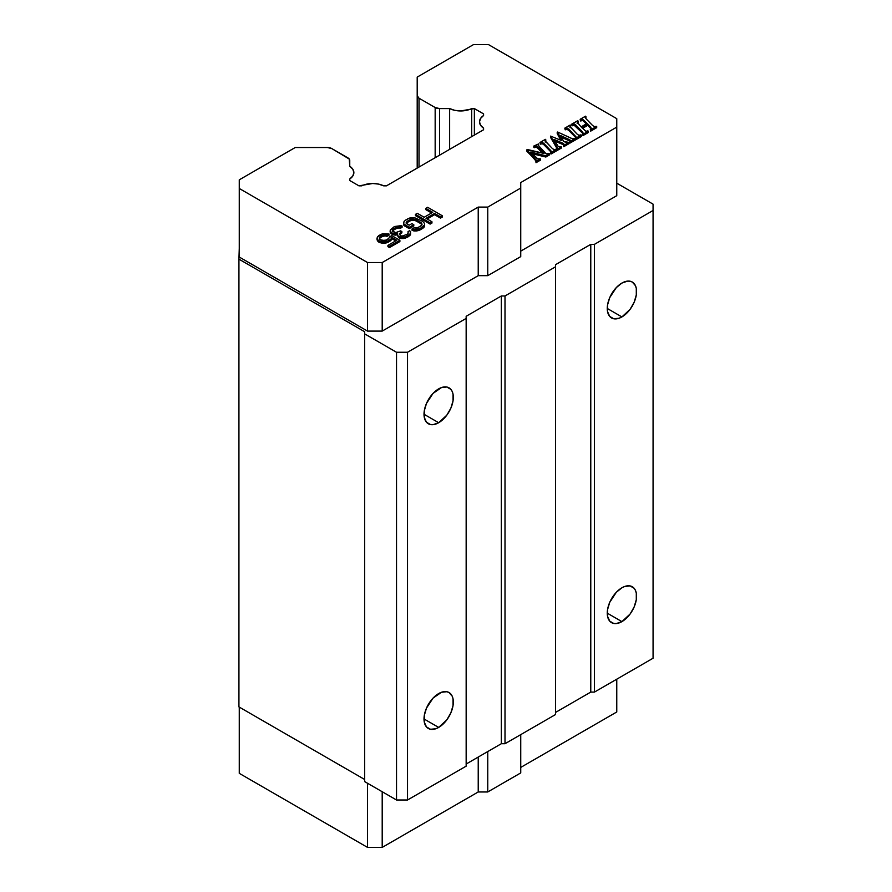 <?xml version="1.0" encoding="UTF-8"?>
<svg xmlns="http://www.w3.org/2000/svg" width="892" height="892" viewBox="0 0 892 892"><rect width="100%" height="100%" fill="white"/><g stroke="black" fill="none" stroke-linecap="round" stroke-linejoin="round"><path stroke-width="1.34" d="M621.914 621.624L607.262 613.161L621.914 621.624A20.728 11.975 -60 0 1 611.555 622.649A20.728 11.975 -60 0 1 608.377 606.036A20.728 11.975 -60 0 1 621.914 587.772A20.728 11.975 -60 0 1 632.283 586.746A20.728 11.975 -60 0 1 635.461 603.36A20.728 11.975 -60 0 1 621.914 621.624L616.305 623.575L613.774 623.475L609.727 621.144L607.541 616.305L607.541 609.693L609.727 602.334L616.305 592.299L621.914 587.772L624.779 586.445L630.064 585.921L634.112 588.263L635.461 590.404L636.297 593.091L636.297 599.703L634.112 607.062L630.064 614.075L621.914 621.624M621.914 316.928L607.262 308.465L621.914 316.928A20.728 11.975 -60 0 1 611.555 317.953A20.728 11.975 -60 0 1 608.377 301.34A20.728 11.975 -60 0 1 621.914 283.065A20.728 11.975 -60 0 1 632.283 282.039A20.728 11.975 -60 0 1 635.461 298.653A20.728 11.975 -60 0 1 621.914 316.928L619.059 318.254L613.774 318.778L609.727 316.437L607.541 311.598L607.541 304.997L609.727 297.627L616.305 287.592L621.914 283.065L627.533 281.125L630.064 281.225L632.283 282.039L635.461 285.696L636.297 288.395L636.297 294.996L634.112 302.366L630.064 309.368L621.914 316.928M438.674 727.426L424.012 718.963L438.674 727.426A20.728 11.975 -60 0 1 428.305 728.452A20.728 11.975 -60 0 1 425.127 711.838A20.728 11.975 -60 0 1 438.674 693.575A20.728 11.975 -60 0 1 449.033 692.538A20.728 11.975 -60 0 1 452.211 709.151A20.728 11.975 -60 0 1 438.674 727.426L435.809 728.753L430.524 729.277L426.476 726.935L424.291 722.096L424.291 715.495L426.476 708.125L433.055 698.101L441.529 692.248L446.814 691.724L449.033 692.538L452.211 696.195L453.047 698.893L453.047 705.494L450.861 712.864L446.814 719.866L438.674 727.426M438.674 422.719L424.012 414.256L438.674 422.719A20.728 11.975 -60 0 1 428.305 423.745A20.728 11.975 -60 0 1 425.127 407.142A20.728 11.975 -60 0 1 438.674 388.867A20.728 11.975 -60 0 1 449.033 387.842A20.728 11.975 -60 0 1 452.211 404.455A20.728 11.975 -60 0 1 438.674 422.719L433.055 424.67L430.524 424.57L426.476 422.239L424.291 417.4L424.291 410.799L426.476 403.429L433.055 393.394L441.529 387.541L446.814 387.017L450.861 389.358L452.211 391.499L453.047 394.197L453.047 400.798L450.861 408.168L446.814 415.17L438.674 422.719M466.159 318.411L466.159 766.15L466.159 318.411L407.521 352.262L396.527 352.262L364.638 333.853L364.638 331.735L238.933 259.159L238.933 706.899L364.638 779.474L238.933 706.899L238.933 259.159L364.638 331.735L364.638 781.593L364.638 333.853L396.527 352.262L396.527 800.001L396.527 352.262L407.521 352.262L407.521 800.001L407.521 352.262L466.159 318.411L466.159 316.292L466.159 318.411M501.337 295.977L501.337 743.716L505.006 743.716L505.006 295.977L501.337 295.977L466.159 316.292L501.337 295.977L505.006 295.977L505.006 743.716L555.582 714.514L555.582 266.775L555.582 714.514L505.006 743.716L501.337 743.716L501.337 295.977M555.582 264.656L555.582 266.775L505.006 295.977L555.582 266.775L555.582 264.656L590.772 244.352L590.772 692.092L594.429 692.092L594.429 244.352L590.772 244.352L555.582 264.656M364.638 781.593L396.527 800.001L407.521 800.001L466.159 766.15L407.521 800.001L396.527 800.001L364.638 781.593M466.159 764.031L501.337 743.716L466.159 764.031M555.582 712.407L590.772 692.092L590.772 244.352L594.429 244.352L594.429 692.092L653.067 658.229L653.067 210.49L594.429 244.352L653.067 210.49L653.067 658.229L594.429 692.092L590.772 692.092L555.582 712.407M653.067 204.145L653.067 210.49L653.067 204.145L616.762 183.183L653.067 204.145M367.537 331.099L239.268 257.041L367.537 331.099L367.537 262.538L239.268 188.48L239.268 257.041L239.268 179.827L295.219 147.526L327.397 147.526A6.222 3.59 180 0 1 331.791 148.574L347.936 157.895A6.222 3.59 180 0 1 349.753 160.426L349.753 166.246A16.848 9.723 180 0 1 353.868 172.613A16.848 9.723 180 0 1 349.753 178.98L349.753 180.53L349.753 178.98L352.797 176.014L353.868 172.613L352.797 169.212L349.753 166.246L349.274 159.055L331.791 148.574L327.397 147.526L295.219 147.526L239.268 179.827L239.268 188.48L367.537 262.538L367.537 331.099L382.2 331.099L367.537 331.099M239.268 248.389L238.933 259.159L239.268 248.389M616.762 195.683L520.738 251.12L616.762 195.683L616.762 127.121L520.738 182.559L520.738 188.056L487.757 207.1L478.223 207.1L382.2 262.538L367.537 262.538L382.2 262.538L382.2 331.099L382.2 262.538L478.223 207.1L478.223 275.661L382.2 331.099L478.223 275.661L478.223 207.1L487.757 207.1L487.757 275.661L478.223 275.661L487.757 275.661L487.757 207.1L520.738 188.056L520.738 256.617L487.757 275.661L520.738 256.617L520.738 182.559L616.762 127.121L616.762 195.683M572.095 125.839L571.705 124.166L572.095 125.839L572.095 124.568L572.095 125.839L574.158 125.215L574.158 123.943L574.158 125.215L575.964 126.463L575.964 125.203L575.964 126.463L581.997 132.663L581.997 131.392L575.964 125.203L574.158 123.943L571.705 124.166L577.748 120.676L577.146 122.126L581.116 126.887L587.081 123.442L582.699 119.272L580.134 119.294L585.52 116.183L585.264 117.588L586.423 119.16L592.466 125.348L594.139 126.564L596.692 126.396L590.671 129.875L591.307 128.437L587.728 124.088L587.728 125.359L582.543 128.348L587.728 125.359L587.728 124.088L581.751 127.545L587.728 124.088L590.783 127.344L591.307 128.437L590.671 129.875L596.692 126.396L594.139 126.564L592.466 125.348L586.423 119.16L585.264 117.588L585.52 116.183L580.134 119.294L582.699 119.272L587.081 123.442L581.116 126.887L577.146 122.126L577.748 120.676L571.705 124.166L575.195 124.49L582.732 132.261L582.978 134.324L588.296 131.247L587.895 130.845L585.977 131.336L581.751 127.545L585.977 131.336L588.296 131.247L588.296 132.518L588.296 131.247L582.978 134.324L582.978 135.584L588.296 132.518L582.978 135.584L583.201 133.131L581.997 131.392L583.201 134.391M576.098 137.112L568.884 129.284L567.178 128.102L564.803 128.147L570.222 125.014L569.966 126.474L577.169 134.179L578.897 135.305L581.394 135.227L575.797 138.461L576.087 137.156L575.797 138.461L581.004 134.826L578.897 135.305L577.169 134.179L570.467 127.244L570.222 125.014L564.803 128.147L567.178 128.102L568.884 129.284L575.953 136.71M563.655 141.438L560.577 135.551L570.021 139.966L570.077 141.761L574.961 138.316L572.006 138.594L557.645 132.016L561.704 140.59L550.554 136.108L557.121 147.671L557.099 149.254L561.313 146.823L558.113 146.388L553.999 139.408L563.644 143.612L563.711 145.441L568.985 142.397L566.097 142.464L563.655 141.438L568.985 142.397L568.985 143.668L568.985 142.397L563.711 145.441L563.711 146.712L568.985 143.668L563.711 146.712L563.644 143.612L563.644 144.883L563.131 143.356L562.06 142.887L562.06 144.158L563.131 144.627L562.06 144.158L562.06 142.887L553.999 139.408L558.113 146.388L561.313 146.823L561.313 148.094L561.313 146.823L557.099 149.254L557.099 150.525L561.313 148.094L557.099 150.525L556.708 148.852L556.708 150.124L557.121 147.671L556.285 146.032L557.121 148.942L556.285 146.032L550.554 136.108L550.554 137.379L556.285 147.303L550.554 137.379L550.554 136.108L561.704 140.59L557.221 132.261L557.221 133.532L560.8 140.2L557.221 133.532L557.645 132.016L570.757 138.07L573.433 138.896L574.961 138.316L575.351 139.988L575.351 138.717L570.077 141.761L570.077 143.032L575.351 139.988L570.077 143.032L570.021 139.966L570.021 141.237L569.509 139.676L568.661 139.286L568.661 140.557L569.509 140.947L568.661 140.557L568.661 139.286L560.577 135.551L563.655 141.438M551.267 151.484L544.064 143.612L542.358 142.43L539.983 142.475L545.402 139.353L545.146 140.802L552.349 148.507L554.077 149.644L556.575 149.555L550.977 152.8L551.267 151.484L550.977 152.8L556.184 149.165L554.077 149.644L552.349 148.507L545.648 141.572L545.402 139.353L539.983 142.475L542.358 142.43L544.064 143.612L551.133 151.049M538.59 143.913L533.829 146.032L536.705 146.076L544.064 153.413L526.771 149.845L536.259 160.092L536.003 161.441L540.44 158.876L537.408 158.821L530.673 152.075L545.848 155.754L549.372 153.714L546.105 153.814L537.976 144.95L538.59 143.913L538.59 145.184L538.59 143.913L537.976 144.95L541.121 148.708L546.105 153.814L548.981 153.324L549.372 154.985L549.372 153.714L545.848 155.754L545.848 157.025L549.372 154.985L545.848 157.025L545.848 155.754L530.673 152.075L537.965 159.066L540.44 158.876L540.44 160.147L540.44 158.876L536.003 161.441L536.003 162.712L540.44 160.147L536.003 162.712L536.259 160.092L532.691 155.91L532.691 157.182L536.259 161.363L532.691 157.182L532.691 155.91L526.771 149.845L526.771 151.116L532.691 157.182L526.771 151.116L527.362 149.499L544.064 153.413L537.954 147.147L537.954 148.418L542.459 153.034L536.103 145.842L536.103 147.102L537.954 148.418L536.103 147.102L536.103 145.842L534.219 146.433L534.219 147.704L536.103 147.102L534.219 147.704L533.829 146.032L533.829 147.303L533.829 146.032L538.59 143.913M427.681 207.312L425.841 208.371L432.709 212.341L424.157 217.269L417.289 213.311L415.46 214.37L430.122 222.833L431.951 221.774L426.019 218.35L434.571 213.422L440.503 216.834L442.332 215.786L427.681 207.312L442.332 215.786L442.332 217.046L442.332 215.786L440.503 216.834L440.503 218.105L442.332 217.046L440.503 218.105L440.503 216.834L434.571 213.422L434.571 214.682L440.503 218.105L434.571 214.682L434.571 213.422L426.019 218.35L431.951 221.774L431.951 223.045L431.951 221.774L430.122 222.833L430.122 224.104L431.951 223.045L430.122 224.104L430.122 222.833L415.46 214.37L415.46 215.641L430.122 224.104L415.46 215.641L415.46 214.37L417.289 213.311L424.157 217.269L432.709 212.341L425.841 208.371L427.681 207.312M403.597 223.747L409.216 227.337L413.799 224.695L411.926 223.613L409.172 225.197L406.674 223.758L406.339 222.153L409.997 219.677L413.074 218.986L416.174 219.722L420.857 222.42L421.793 223.323L421.827 225.096L418.17 227.571L413.855 227.906L412.026 228.965L413.888 229.69L420.043 228.653L424.603 224.94L424.581 223.513L422.685 221.361L414.278 217.57L409.963 217.904L405.381 220.19L403.563 222.32L403.597 225.007L404.533 225.91L403.597 223.747M390.44 229.902L390.462 231.686L392.346 233.113L395.446 233.849L397.598 233.325L397.631 235.466L399.203 236.726L405.068 236.938L409.952 234.117L410.532 231.619L409.584 230.727L408.057 231.608L408.09 233.392L406.875 234.451L402.27 236.023L400.731 235.845L399.471 234.406L401.879 231.574L400.631 230.85L395.725 232.6L392.302 230.983L393.807 228.675L397.475 226.914L400.564 226.936L402.091 226.044L400.854 225.687L394.387 226.535L390.44 229.902L394.387 226.535L400.854 225.687L402.091 226.044L402.091 227.315L402.091 226.044L400.564 226.936L400.564 228.196L402.091 227.315L400.564 228.196L400.564 226.936L399.638 226.746L399.638 228.017L400.564 228.196L399.638 228.017L399.638 226.746L398.401 226.735L398.401 228.006L399.638 228.017L398.401 228.006L398.401 226.735L397.475 226.914L397.475 228.185L398.401 228.006L397.475 228.185L397.475 226.914L395.635 227.616L395.635 228.887L397.475 228.185L395.635 228.887L395.635 227.616L393.807 228.675L393.807 229.946L395.635 228.887L393.807 229.946L393.807 228.675L392.591 229.735L392.591 231.006L393.807 229.946L392.591 231.006L392.591 229.735L392.625 231.519L395.725 232.6L400.631 230.85L401.879 231.574L401.879 232.845L401.879 231.574L400.664 232.277L400.664 233.548L401.879 232.845L400.664 233.548L400.664 232.277L399.471 234.406L400.731 235.845L402.27 236.023L406.875 234.451L408.09 233.392L408.057 231.608L408.168 233.169L408.057 231.608L409.584 230.727L410.532 231.619L410.554 234.317L410.554 233.046L409.952 235.388L410.554 234.317L409.952 235.388L409.952 234.117L408.123 235.533L408.123 236.804L409.952 235.388L408.123 236.804L408.123 235.533L407.521 235.878L407.521 237.149L408.123 236.804L407.521 237.149L407.521 235.878L405.068 236.938L405.068 238.209L407.521 237.149L405.068 238.209L405.068 236.938L403.217 237.283L403.217 238.554L405.068 238.209L403.217 238.554L403.217 237.283L400.753 237.272L400.753 238.532L403.217 238.554L400.753 238.532L400.753 237.272L399.203 236.726L399.203 237.997L400.753 238.532L399.203 237.997L398.579 236.358L398.579 237.629L397.308 234.574L397.308 235.845L397.598 233.325L395.446 233.849L395.446 235.12L397.308 234.663L395.446 235.12L395.446 233.849L393.896 233.659L393.896 234.93L395.446 235.12L393.896 234.93L393.896 233.659L392.346 233.113L392.346 234.384L393.896 234.93L392.346 234.384L392.346 233.113L391.097 232.399L391.097 233.671L392.346 234.384L391.097 233.671L390.462 231.686L390.462 232.946L391.097 233.671L390.44 229.902M391.778 235.611L389.637 236.837L388.444 238.978L385.076 240.561L380.126 239.814L379.457 237.317L382.2 235.376L387.128 235.042L388.968 233.983L382.478 233.771L378.81 235.533L377.004 238.008L378.286 240.517L381.698 241.788L388.165 240.929L391.209 238.811L391.8 237.395L396.795 240.271L387.942 245.389L389.503 246.281L399.884 240.294L391.778 235.611L399.884 240.294L399.884 241.565L399.884 240.294L389.503 246.281L389.503 247.552L399.884 241.565L389.503 247.552L389.503 246.281L387.942 245.389L387.942 246.66L389.503 247.552L387.942 246.66L387.942 245.389L396.795 240.271L391.8 237.395L391.8 238.655L395.691 240.907L391.8 238.655L391.8 237.395L391.209 240.082L391.8 238.655L391.209 240.082L391.209 238.811L389.994 239.87L389.994 241.141L391.209 240.082L389.994 241.141L389.994 239.87L388.165 240.929L388.165 242.2L389.994 241.141L388.165 242.2L388.165 240.929L386.325 241.632L386.325 242.903L388.165 242.2L386.325 242.903L386.325 241.632L383.861 241.977L383.861 243.248L386.325 242.903L383.861 243.248L383.861 241.977L381.698 241.788L381.698 243.048L383.861 243.248L381.698 243.048L381.698 241.788L379.535 241.241L379.535 242.501L381.698 243.048L379.535 242.501L379.535 241.241L378.286 240.517L378.286 241.788L379.535 242.501L378.286 241.788L377.338 239.268L377.338 240.528L378.286 241.788L377.004 238.008L377.004 239.279L377.338 240.528L377.595 236.592L382.478 233.771L388.968 233.983L388.968 235.254L388.968 233.983L387.128 235.042L387.128 236.313L388.968 235.254L387.128 236.313L387.128 235.042L385.277 234.674L385.277 235.945L387.128 236.313L385.277 235.945L385.277 234.674L383.738 234.841L383.738 236.112L385.277 235.945L383.738 236.112L383.738 234.841L382.2 235.376L382.2 236.636L383.738 236.112L382.2 236.636L382.2 235.376L380.371 236.425L380.371 237.696L382.2 236.636L380.371 237.696L380.371 236.425L379.457 237.317L379.457 238.588L380.371 237.696L379.457 238.588L379.457 237.317L379.49 239.101L381.988 240.539L386.604 240.037L391.778 235.611M417.2 95.678L417.2 168.086L417.2 77.102L473.485 44.6L488.493 44.6L616.762 118.658L616.762 127.121L616.762 118.658L488.493 44.6L473.485 44.6L417.2 77.102L417.2 95.678L419.017 98.22A6.222 3.59 180 0 1 417.2 95.678M419.017 167.027L419.017 98.22L419.017 167.027M435.162 107.531L435.162 157.717L435.162 107.531L419.017 98.22L435.162 107.531L439.555 108.579A6.222 3.59 180 0 1 435.162 107.531M439.555 155.175L439.555 108.579L439.555 155.175M474.366 135.082L474.366 108.579L471.678 108.579L471.678 136.632L471.678 108.579A16.848 9.723 180 0 1 449.635 108.579L439.555 108.579L449.635 108.579L449.635 149.365L449.635 108.579L454.775 110.34L460.651 110.954L474.366 108.579L474.366 135.082M483.575 115.503L483.575 113.897L483.575 115.503L480.554 118.458L479.506 121.836A16.848 9.723 180 0 1 483.575 115.503L483.575 113.897L474.366 108.579L483.575 113.897M358.963 185.848L361.728 185.848A16.848 9.723 180 0 1 383.683 185.848L378.565 184.098L372.711 183.496L358.963 185.848L349.753 180.53L358.963 185.848M582.587 133.911L583.201 133.131M578.139 121.067L578.139 122.338L578.139 121.067M577.146 123.397L578.139 122.338L577.146 123.397M584.182 120.453L584.182 121.725L586.289 123.899L584.182 121.725L584.182 120.453M582.699 119.272L582.699 120.543L584.182 121.725L582.699 120.543L582.699 119.272M580.781 120.833L580.134 119.294L580.525 120.966L580.525 119.695L580.525 120.966L582.699 120.543M585.91 116.584L585.91 117.856L585.91 116.584L585.264 117.588M596.692 126.396L596.692 127.668L596.692 126.396M590.671 129.875L590.671 131.146L596.692 127.668L590.671 131.146L590.671 129.875M590.292 129.474L590.671 131.146L590.292 129.474M590.214 126.642L591.307 129.708L590.214 126.642M587.728 125.359L590.214 127.913L587.728 125.359M570.612 125.426L570.612 126.686L570.612 125.426M569.966 127.746L570.1 127.188M581.394 135.227L581.394 136.498L581.394 135.227M575.797 138.461L575.797 139.732L581.394 136.498L575.797 139.732L575.797 138.461M575.407 138.059L575.797 139.732L575.407 138.059M567.189 129.373L565.193 129.819L564.803 128.147L565.193 129.819L565.193 128.548L565.193 129.819L567.178 129.373L567.178 128.102L567.178 129.373L568.884 130.555L568.884 129.284L568.884 130.555L574.916 136.744L574.916 135.472L576.087 138.427M554.98 141.103L562.06 144.158L554.98 141.103M556.708 148.852L557.121 147.671M570.401 140.657L570.021 139.966M561.458 137.223L568.661 140.557L561.458 137.223M545.781 139.754L545.781 141.025L545.781 139.754M545.146 142.073L545.28 141.516M556.575 149.555L556.575 150.826L556.575 149.555M550.977 152.8L550.977 154.06L556.575 150.826L550.977 154.06L550.977 152.8M550.587 152.387L550.977 154.06L550.587 152.387M542.369 143.712L540.374 144.147L539.983 142.475L540.374 144.147L540.374 142.876L540.374 144.147L542.358 143.701L542.358 142.43L542.358 143.701L544.064 144.883L544.064 143.612L544.064 144.883L550.096 151.071L550.096 149.811L551.267 152.755M532.268 153.736L545.848 157.025L532.268 153.736M535.613 161.039L536.259 160.092M425.841 209.642L425.841 208.371L425.841 209.642L431.605 212.976L425.841 209.642M427.123 218.986L434.571 214.682L427.123 218.986M403.563 223.591L404.165 221.249L408.123 218.607L414.278 217.57L422.685 221.361L424.581 223.513L424.603 226.211L424.603 224.94L424.001 225.999L424.001 227.27L424.603 226.211L424.001 227.27L424.001 225.999L422.786 227.07L422.786 228.341L424.001 227.27L422.786 228.341L422.786 227.07L420.043 228.653L420.043 229.924L422.786 228.341L420.043 229.924L420.043 228.653L418.203 229.355L418.203 230.627L420.043 229.924L418.203 230.627L418.203 229.355L416.352 229.701L416.352 230.972L418.203 230.627L416.352 230.972L416.352 229.701L413.888 229.69L413.888 230.95L416.352 230.972L413.888 230.95L413.888 229.69L412.026 228.965L412.026 230.225L413.888 230.95L412.026 230.225L412.026 228.965L413.855 227.906L416.631 228.096L420.913 225.988L422.117 224.215L420.857 222.42L421.793 224.583L420.857 222.42L416.174 219.722L416.174 220.993L420.857 223.691L416.174 220.993L416.174 219.722L414.624 219.176L414.624 220.447L416.174 220.993L414.624 220.447L414.624 219.176L413.074 218.986L413.074 220.257L414.624 220.447L413.074 220.257L413.074 218.986L411.535 219.153L411.535 220.424L413.074 220.257L411.535 220.424L411.535 219.153L409.997 219.677L409.997 220.948L411.535 220.424L409.997 220.948L409.997 219.677L407.254 221.272L407.254 222.543L409.997 220.948L407.254 222.543L407.254 221.272L406.339 222.153L406.339 223.379L407.254 222.543L406.362 223.401L406.339 222.153L406.05 223.045L409.172 225.197L411.926 223.613L413.799 224.695L413.799 225.966L413.799 224.695L409.216 227.337L409.216 228.608L413.799 225.966L409.216 228.608L409.216 227.337L404.533 224.639L404.533 225.91L409.216 228.608L404.533 225.91L403.563 223.591M390.138 232.054L390.138 230.783L390.138 232.054M399.661 234.73L400.664 233.548L399.661 234.73M239.268 707.1L239.268 773.342L239.268 707.1M367.537 783.265L367.537 847.4L239.268 773.342L367.537 847.4L367.537 783.265M382.2 791.739L382.2 847.4L367.537 847.4L382.2 847.4L382.2 791.739M478.223 757.063L478.223 791.962L382.2 847.4L478.223 791.962L478.223 757.063M487.757 751.566L487.757 791.962L478.223 791.962L487.757 791.962L487.757 751.566M520.738 734.64L520.738 772.918L487.757 791.962L520.738 772.918L520.738 734.64M616.762 679.202L616.762 711.983L520.738 767.421L616.762 711.983L616.762 679.202M483.575 128.18A16.848 9.723 180 0 1 479.506 121.836L480.554 125.215L483.575 128.18L483.575 129.764L386.437 185.848L383.683 185.848L386.437 185.848L483.575 129.764L483.575 128.18L483.575 129.764M349.753 180.53L349.753 178.98M550.096 151.071L544.064 144.883M574.916 136.744L568.884 130.555M581.997 132.663L574.147 125.215"/></g></svg>
